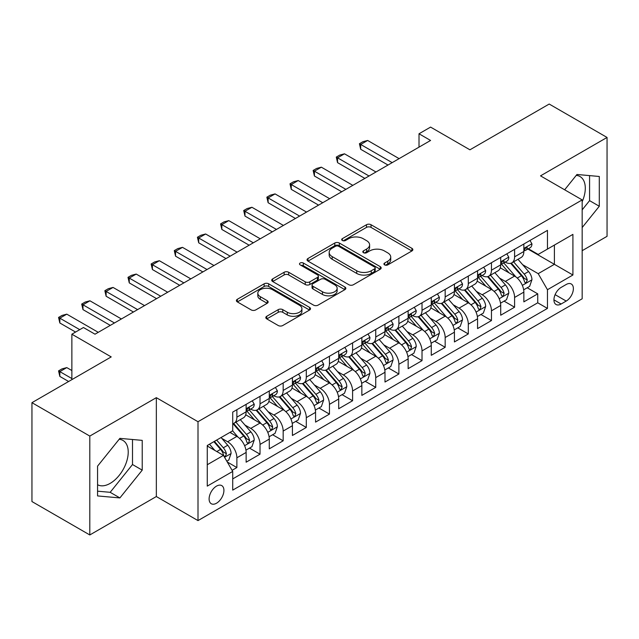 <?xml version="1.0" encoding="UTF-8"?>
<svg xmlns="http://www.w3.org/2000/svg" width="639" height="639" viewBox="0 0 639 639"><rect width="100%" height="100%" fill="white"/><g stroke="black" fill="none" stroke-linecap="round" stroke-linejoin="round"><path stroke-width="0.96" d="M384.598 264.889A2.252 1.302 0 0 0 387.777 264.889L411.915 250.951A3.211 1.853 0 0 0 412.85 249.641A3.211 1.853 0 0 0 411.915 248.331L371.027 224.728A3.211 1.853 0 0 0 366.482 224.728L342.344 238.659A2.252 1.302 0 0 0 341.689 239.577A2.252 1.302 0 0 0 342.344 240.496A2.252 1.302 0 0 0 345.523 240.496L348.646 238.69A10.28 5.935 0 0 1 363.184 238.69L366.594 240.663A10.28 5.935 0 0 1 369.606 244.857A10.28 5.935 0 0 1 366.594 249.05L363.471 250.855A2.252 1.302 0 0 0 362.808 251.774A2.252 1.302 0 0 0 363.471 252.693A2.252 1.302 0 0 0 366.65 252.693L369.773 250.887A10.28 5.935 0 0 1 384.311 250.887L387.721 252.86A10.28 5.935 0 0 1 390.733 257.054A10.28 5.935 0 0 1 387.721 261.247L384.598 263.052A2.252 1.302 0 0 0 383.935 263.971A2.252 1.302 0 0 0 384.598 264.889L384.598 263.052M97.559 484.729A25.528 14.737 120 0 0 110.172 483.38A25.528 14.737 120 0 0 126.849 460.879A25.528 14.737 120 0 0 122.936 440.423A25.528 14.737 120 0 0 119.166 439.273M216.517 503.22A10.472 6.047 120 0 0 223.354 493.987A10.472 6.047 120 0 0 221.749 485.6A10.472 6.047 120 0 0 216.517 486.119A10.472 6.047 120 0 0 209.672 495.345A10.472 6.047 120 0 0 211.277 503.74A10.472 6.047 120 0 0 216.517 503.22M576.242 175.382A25.528 14.737 -60 0 1 580.012 176.54A25.528 14.737 -60 0 1 582.169 201.748M266.759 316.265A3.211 1.853 0 0 0 265.816 317.583A3.211 1.853 0 0 0 266.759 318.893L278.229 325.515A3.211 1.853 0 0 0 282.773 325.515L309.58 310.035A3.211 1.853 0 0 0 310.514 308.725A3.211 1.853 0 0 0 309.58 307.415L268.684 283.812A3.211 1.853 0 0 0 264.147 283.812L237.341 299.284A3.211 1.853 0 0 0 236.398 300.594A3.211 1.853 0 0 0 237.341 301.904L251.199 309.907A3.211 1.853 0 0 0 255.736 309.907L267.214 303.285A3.211 1.853 0 0 0 268.148 301.975A3.211 1.853 0 0 0 267.214 300.657L260.337 296.696A8.595 4.96 0 0 1 257.821 293.189A8.595 4.96 0 0 1 263.124 288.604A8.595 4.96 0 0 1 272.494 289.675L299.411 305.218A8.595 4.96 0 0 1 301.928 308.725A8.595 4.96 0 0 1 296.624 313.31A8.595 4.96 0 0 1 287.254 312.239L282.773 309.643A3.211 1.853 0 0 0 278.229 309.643L266.759 316.265L266.759 318.893M582.169 250.688L607.05 236.326L607.05 137.449L549.197 104.045L469.929 149.806L430.582 127.097L419.016 133.775L430.582 140.46L95.011 334.197L83.445 327.519L71.872 334.197L71.872 379.622M89.803 436.078L89.803 534.955L156.339 496.543L156.339 397.666L89.803 436.078L31.95 402.674L111.218 356.913L71.872 334.197M156.339 397.666L198.002 421.716L582.169 199.911L582.169 298.788L198.002 520.593L198.002 421.716M607.05 137.449L540.514 175.861L582.169 199.911M348.878 284.73A3.211 1.853 0 0 0 353.415 284.73L380.221 269.251A3.211 1.853 0 0 0 381.163 267.941A3.211 1.853 0 0 0 380.221 266.631L339.333 243.02A3.211 1.853 0 0 0 334.788 243.02L307.982 258.499A3.211 1.853 0 0 0 307.047 259.809A3.211 1.853 0 0 0 307.982 261.119L348.878 284.73M301.049 265.377A2.252 1.302 0 0 1 303.325 265.696L303.325 263.02L344.9 287.023A3.211 1.853 0 0 1 345.843 288.333A3.211 1.853 0 0 1 344.9 289.643L318.094 305.123A3.211 1.853 0 0 1 313.549 305.123L272.661 281.511L272.661 278.892A3.211 1.853 0 0 0 271.719 280.202A3.211 1.853 0 0 0 272.661 281.511M272.661 278.892L284.131 272.27A3.211 1.853 0 0 1 288.676 272.27L305.258 281.839A3.211 1.853 0 0 0 309.803 281.839L317.415 277.446A3.211 1.853 0 0 0 318.358 276.136A3.211 1.853 0 0 0 317.415 274.826L300.146 264.858A2.252 1.302 0 0 1 299.491 263.939A2.252 1.302 0 0 1 300.881 262.741A2.252 1.302 0 0 1 303.325 263.02M89.803 534.955L31.95 501.551L31.95 402.674M232.077 470.32L236.877 467.548L227.276 461.997M221.813 438.402L227.62 441.757A13.092 7.556 60 0 1 236.877 457.788L246.135 452.444L246.135 462.197L260.025 454.185L249.49 448.107M244.953 425.039L250.768 428.394A13.092 7.556 60 0 1 260.025 444.432L269.283 439.089L269.283 448.842L283.165 440.822L272.637 434.744M268.1 411.676L273.907 415.031A13.092 7.556 60 0 1 283.165 431.069L292.422 425.726L292.422 435.478L306.305 427.459L295.777 421.381M291.24 398.321L297.055 401.675A13.092 7.556 60 0 1 306.305 417.706L315.562 412.363L315.562 422.115L329.452 414.096L318.925 408.017M314.38 384.958L320.195 388.312A13.092 7.556 60 0 1 329.452 404.343L338.71 399L338.71 408.752L352.592 400.741L342.065 394.654M337.528 371.594L343.335 374.949A13.092 7.556 60 0 1 352.592 390.98L361.85 385.637L361.85 395.389L375.74 387.378L365.204 381.299M360.668 358.231L366.482 361.586A13.092 7.556 60 0 1 375.74 377.625L384.998 372.281L384.998 382.034L398.88 374.015L388.352 367.936M383.815 344.876L389.622 348.231A13.092 7.556 60 0 1 398.88 364.262L408.137 358.918L408.137 368.671L422.02 360.652L411.492 354.573M406.955 331.513L412.762 334.868A13.092 7.556 60 0 1 422.02 350.899L431.277 345.555L431.277 355.308L445.167 347.289L434.632 341.21M430.095 318.15L435.91 321.505A13.092 7.556 60 0 1 445.167 337.536L454.425 332.192L454.425 341.945L468.307 333.933L457.78 327.855M453.243 304.787L459.05 308.142A13.092 7.556 60 0 1 468.307 324.181L477.565 318.829L477.565 328.59L491.455 320.57L480.919 314.492M476.382 291.424L482.197 294.779A13.092 7.556 60 0 1 491.455 310.818L500.712 305.474L500.712 315.227L514.595 307.207L514.595 297.454A13.092 7.556 -120 0 0 505.337 281.424L499.53 278.069M504.067 301.129L514.595 307.207M246.135 452.444A13.092 7.556 -120 0 0 236.877 436.413L229.936 432.403M269.283 439.089A13.092 7.556 -120 0 0 260.025 423.05L245.711 414.791M292.422 425.726A13.092 7.556 -120 0 0 283.165 409.687L268.851 401.428M315.562 412.363A13.092 7.556 -120 0 0 306.305 396.332L291.999 388.065M338.71 399A13.092 7.556 -120 0 0 329.452 382.969L315.139 374.702M361.85 385.637A13.092 7.556 -120 0 0 352.592 369.606L338.279 361.339M384.998 372.281A13.092 7.556 -120 0 0 375.74 356.243L361.426 347.983M408.137 358.918A13.092 7.556 -120 0 0 398.88 342.879L384.566 334.62M431.277 345.555A13.092 7.556 -120 0 0 422.02 329.524L407.714 321.257M454.425 332.192A13.092 7.556 -120 0 0 445.167 316.161L430.854 307.894M477.565 318.829A13.092 7.556 -120 0 0 468.307 302.798L453.994 294.539M500.712 305.474A13.092 7.556 -120 0 0 491.455 289.435L477.141 281.176M566.202 284.491L561.114 287.43A10.144 5.855 120 0 0 554.484 296.376A10.144 5.855 120 0 0 556.042 304.507A10.144 5.855 120 0 0 561.114 304.004L566.202 301.065A10.144 5.855 120 0 0 572.832 292.119A10.144 5.855 120 0 0 571.274 283.988A10.144 5.855 120 0 0 566.202 284.491M207.26 464.737L223.458 455.383L232.716 471.422L232.716 490.129L547.455 308.413L547.455 289.707L538.198 273.668L522.67 264.706M232.716 471.422L207.26 486.119L207.26 445.495L232.716 430.798L232.716 412.091L547.455 230.375L547.455 249.082L572.911 234.385L572.911 275.01L547.455 289.707M250.648 409.088L250.768 409.152A13.092 7.556 60 0 0 257.309 409.807L266.567 404.455A13.092 7.556 -120 0 0 269.283 398.464L269.283 390.98M273.788 395.725L273.907 395.797A13.092 7.556 60 0 0 280.457 396.444L289.715 391.1A13.092 7.556 -120 0 0 292.422 385.101L292.422 377.625M296.927 382.362L297.055 382.434A13.092 7.556 60 0 0 303.597 383.08L312.854 377.737A13.092 7.556 -120 0 0 315.562 371.746L315.562 364.262M320.075 368.999L320.195 369.07A13.092 7.556 60 0 0 326.737 369.717L335.994 364.374A13.092 7.556 -120 0 0 338.71 358.383L338.71 350.899M343.215 355.635L343.335 355.707A13.092 7.556 60 0 0 349.884 356.354L359.142 351.011A13.092 7.556 -120 0 0 361.85 345.02L361.85 337.536M366.363 342.28L366.482 342.344A13.092 7.556 60 0 0 373.024 342.999L382.282 337.656A13.092 7.556 -120 0 0 384.998 331.657L384.998 324.173M389.502 328.917L389.622 328.989A13.092 7.556 60 0 0 396.172 329.636L405.43 324.292A13.092 7.556 -120 0 0 408.137 318.294L408.137 310.818M412.642 315.554L412.762 315.626A13.092 7.556 60 0 0 419.312 316.273L428.569 310.929A13.092 7.556 -120 0 0 431.277 304.939L431.277 297.454M435.79 302.191L435.91 302.263A13.092 7.556 60 0 0 442.452 302.91L451.709 297.566A13.092 7.556 -120 0 0 454.425 291.576L454.425 284.091M458.93 288.836L459.05 288.9A13.092 7.556 60 0 0 465.599 289.547L474.857 284.203A13.092 7.556 -120 0 0 477.565 278.213L477.565 270.728M482.07 275.473L482.197 275.545A13.092 7.556 60 0 0 488.739 276.192L497.997 270.848A13.092 7.556 -120 0 0 500.712 264.85L500.712 257.365M232.716 478.899L537.734 302.798L537.734 293.844L523.852 301.864L523.852 292.111A13.092 7.556 -120 0 0 514.595 276.072L500.281 267.813M505.217 262.11L505.337 262.182A13.092 7.556 -120 0 0 511.879 262.829A13.092 7.556 -120 0 0 514.595 256.838L514.595 249.354M511.879 262.829L521.136 257.485A13.092 7.556 -120 0 0 523.852 251.486L523.852 244.01M236.877 409.687L236.877 417.171A13.092 7.556 60 0 1 234.17 423.162A13.092 7.556 60 0 1 232.716 423.697M234.17 423.162L243.427 417.818A13.092 7.556 -120 0 0 246.135 411.828L246.135 404.343M260.025 396.324L260.025 403.808A13.092 7.556 60 0 1 257.309 409.807M283.165 382.969L283.165 390.445A13.092 7.556 60 0 1 280.457 396.444M306.305 369.606L306.305 377.09A13.092 7.556 60 0 1 303.597 383.08M329.452 356.243L329.452 363.727A13.092 7.556 60 0 1 326.737 369.717M352.592 342.879L352.592 350.364A13.092 7.556 60 0 1 349.884 356.354M375.74 329.524L375.74 337.001A13.092 7.556 60 0 1 373.024 342.999M398.88 316.161L398.88 323.646A13.092 7.556 60 0 1 396.172 329.636M422.02 302.798L422.02 310.282A13.092 7.556 60 0 1 419.312 316.273M445.167 289.435L445.167 296.919A13.092 7.556 60 0 1 442.452 302.91M468.307 276.072L468.307 283.556A13.092 7.556 60 0 1 465.599 289.547M491.455 262.717L491.455 270.193A13.092 7.556 60 0 1 488.739 276.192M491.455 310.818L491.455 320.57M468.307 324.181L468.307 333.933M445.167 337.536L445.167 347.289M422.02 350.899L422.02 360.652M398.88 364.262L398.88 374.015M375.74 377.625L375.74 387.378M352.592 390.98L352.592 400.741M329.452 404.343L329.452 414.096M306.305 417.706L306.305 427.459M283.165 431.069L283.165 440.822M260.025 444.432L260.025 454.185M236.877 457.788L236.877 467.548M223.458 455.383L207.26 446.03M538.198 273.668L554.396 264.314L554.396 245.08L572.911 234.385M527.894 249.018L572.911 275.01M528.357 248.747L538.198 254.426L547.455 249.082M156.339 496.543L198.002 520.593M419.016 133.775L419.016 147.138M527.207 287.766L537.734 293.844M537.734 302.798L547.455 308.413M582.169 227.556L599.294 206.253L599.294 176.476L576.961 174.479L564.652 189.799M97.559 495.928L119.892 497.925L142.225 470.144L142.225 440.367L119.892 438.37L97.559 466.151L97.559 495.928M582.169 209.856L589.573 200.638L589.573 175.605M589.573 200.638L599.294 206.253M97.559 491.183L110.172 492.31L132.505 464.529L132.505 439.496M132.505 464.529L142.225 470.144M110.172 492.31L119.892 497.925M385.493 265.209L387.721 263.923A10.28 5.935 0 0 0 390.733 259.73L390.733 257.054M369.606 244.857L369.606 247.533A10.28 5.935 0 0 1 366.594 251.726L364.366 253.012M411.867 250.983L371.027 227.396A3.211 1.853 0 0 0 366.482 227.396L343.247 240.815M380.181 269.275L339.333 245.696A3.211 1.853 0 0 0 334.788 245.696L308.03 261.143M374.542 268.859A2.252 1.302 0 0 0 375.205 267.941A2.252 1.302 0 0 0 374.542 267.022L338.654 246.303A2.252 1.302 0 0 0 335.475 246.303L332.176 248.204A10.28 5.935 0 0 0 329.165 252.397A10.28 5.935 0 0 0 332.176 256.598L356.714 270.76A10.28 5.935 0 0 0 371.251 270.76L374.542 268.859L374.542 271.527A2.252 1.302 0 0 0 375.205 270.609L375.205 267.941M329.165 252.397L329.165 255.073A10.28 5.935 0 0 0 332.176 259.266L332.176 256.598M374.542 271.527L371.251 273.428A10.28 5.935 0 0 1 356.714 273.428L332.176 259.266M272.701 281.535L284.131 274.938L284.131 272.27M318.358 276.136L318.358 278.812A3.211 1.853 0 0 1 317.415 280.122L309.803 284.515A3.211 1.853 0 0 1 305.258 284.515L288.676 274.938A3.211 1.853 0 0 0 284.131 274.938M303.325 265.696L344.86 289.667M322.471 291.775A8.595 4.96 0 0 0 331.833 292.854A8.595 4.96 0 0 0 337.136 288.269A8.595 4.96 0 0 0 334.62 284.762L325.139 279.283A3.211 1.853 0 0 0 320.594 279.283L312.982 283.676A3.211 1.853 0 0 0 312.04 284.986A3.211 1.853 0 0 0 312.982 286.304L322.471 291.775L322.471 294.451A8.595 4.96 0 0 0 331.833 295.522A8.595 4.96 0 0 0 337.136 290.937L337.136 288.269M312.04 284.986L312.04 287.662A3.211 1.853 0 0 0 312.982 288.972L312.982 286.304M322.471 294.451L312.982 288.972M301.928 308.725L301.928 311.401A8.595 4.96 0 0 1 296.624 315.986A8.595 4.96 0 0 1 287.254 314.907L282.773 312.319A3.211 1.853 0 0 0 278.229 312.319L266.798 318.917M257.821 293.189L257.821 295.857A8.595 4.96 0 0 0 260.337 299.364L260.337 296.696M267.166 303.309L260.337 299.364M309.532 310.067L268.684 286.48A3.211 1.853 0 0 0 264.147 286.48L237.381 301.935M523.66 289.818L529.635 286.368L531.952 279.682A8.674 5.008 -120 0 0 528.573 271.543L517.997 259.298M515.881 276.919L503.796 262.933M509.003 272.845L501.99 264.73A20.783 11.997 -120 0 0 501.343 264.003M510.705 263.3L521.4 275.681A8.674 5.008 60 0 1 524.491 281.655L525.122 282.686L526.296 282.518L527.271 280.05A8.674 5.008 -120 0 0 524.18 274.075L513.604 261.838M511.336 263.092L522.822 276.399A4.417 2.548 60 0 1 523.94 278.133L527.271 280.05M529.987 240.464L531.952 243.874A8.674 5.008 60 0 1 530.154 247.708L525.761 250.248A8.674 5.008 -120 0 0 527.271 248.251L527.087 247.485M524.14 250.656L524.18 250.656A8.674 5.008 -120 0 0 525.761 250.248M526.145 247.605L527.271 248.251C526.72 246.942 525.793 247.477 524.491 249.857A8.674 5.008 60 0 1 523.852 251.087M392.17 162.633L360.692 144.462L360.692 149.278L359.422 143.727L362.896 141.722L367.641 140.46L399.111 158.632M388.001 165.038L360.692 149.278M367.641 140.46L360.692 144.462L359.422 143.727M500.513 303.182L506.495 299.723L508.804 293.045A8.674 5.008 -120 0 0 505.433 284.898L494.858 272.661M492.741 290.282L480.656 276.288M485.864 286.208L478.843 278.085A20.783 11.997 -120 0 0 478.204 277.366M487.557 276.663L498.252 289.044A8.674 5.008 60 0 1 501.351 295.018L501.982 296.049L503.149 295.881L504.123 293.413A8.674 5.008 -120 0 0 501.032 287.438L490.456 275.193M488.188 276.455L499.682 289.763A4.417 2.548 60 0 1 500.792 291.488L504.123 293.413M477.373 316.537L483.348 313.086L485.664 306.408A8.674 5.008 -120 0 0 482.285 298.261L471.71 286.016M469.593 303.645L457.508 289.651M462.716 299.571L455.703 291.448A20.783 11.997 -120 0 0 455.056 290.729M464.417 290.018L475.112 302.407A8.674 5.008 60 0 1 478.204 308.381L478.835 309.404L480.009 309.244L480.983 306.776A8.674 5.008 -120 0 0 477.892 300.801L467.317 288.556M465.048 289.818L476.542 303.126A4.417 2.548 60 0 1 477.652 304.851L480.983 306.776M454.225 329.9L460.208 326.449L462.524 319.764A8.674 5.008 -120 0 0 459.145 311.624L448.57 299.379M446.453 317.008L434.368 303.014M439.576 312.934L432.563 304.811A20.783 11.997 -120 0 0 431.916 304.084M441.277 303.381L451.973 315.762A8.674 5.008 60 0 1 455.064 321.736L455.695 322.767L456.869 322.607L457.844 320.139A8.674 5.008 -120 0 0 454.744 314.164L444.177 301.92M441.9 303.182L453.394 316.489A4.417 2.548 60 0 1 454.513 318.214L457.844 320.139M431.085 343.263L437.068 339.812L439.376 333.127A8.674 5.008 -120 0 0 435.998 324.987L425.43 312.743M423.306 330.371L411.22 316.377M416.428 326.289L409.415 318.174A20.783 11.997 -120 0 0 408.776 317.447M418.13 316.744L428.825 329.125A8.674 5.008 60 0 1 431.916 335.1L432.547 336.13L433.721 335.962L434.696 333.502A8.674 5.008 -120 0 0 431.605 327.519L421.029 315.283M418.761 316.545L430.255 329.844A4.417 2.548 60 0 1 431.365 331.577L434.696 333.502M506.839 253.827L508.804 257.237A8.674 5.008 60 0 1 507.015 261.071L502.613 263.611A8.674 5.008 -120 0 0 504.123 261.615L503.939 260.848M501 264.019L501.032 264.019A8.674 5.008 -120 0 0 502.613 263.611M503.005 260.968L504.123 261.615C503.58 260.305 502.653 260.84 501.351 263.22A8.674 5.008 60 0 1 500.712 264.45M369.022 175.997L337.552 157.825L337.552 162.633L336.282 157.09L339.748 155.085L344.493 153.815L375.972 171.987M364.861 178.401L337.552 162.633M344.493 153.815L337.552 157.825L336.282 157.09M483.699 267.19L485.664 270.593A8.674 5.008 60 0 1 483.867 274.435L479.474 276.975A8.674 5.008 -120 0 0 480.983 274.978L480.8 274.203M477.852 277.382L477.892 277.382A8.674 5.008 -120 0 0 479.474 276.975M479.865 274.331L480.983 274.978C480.44 273.668 479.514 274.203 478.204 276.575A8.674 5.008 60 0 1 477.565 277.813M345.883 189.36L314.412 171.188L314.412 175.997L313.134 170.453L316.609 168.448L321.353 167.178L352.824 185.35M341.713 191.764L314.412 175.997M321.353 167.178L314.412 171.188L313.134 170.453M460.559 280.553L462.524 283.956A8.674 5.008 60 0 1 460.727 287.798L456.326 290.338A8.674 5.008 -120 0 0 457.844 288.333L457.66 287.566M454.712 290.737L454.744 290.737A8.674 5.008 -120 0 0 456.326 290.338M456.717 287.686L457.844 288.333C457.292 287.031 456.366 287.566 455.064 289.938A8.674 5.008 60 0 1 454.425 291.176M322.743 202.723L291.264 184.551L291.264 189.36L289.994 183.816L293.461 181.811L298.205 180.541L329.684 198.713M318.573 205.127L291.264 189.36M298.205 180.541L291.264 184.551L289.994 183.816M437.411 293.916L439.376 297.319A8.674 5.008 60 0 1 437.587 301.153L433.186 303.693A8.674 5.008 -120 0 0 434.696 301.696L434.512 300.929M431.573 304.1L431.605 304.1A8.674 5.008 -120 0 0 433.186 303.693M433.577 301.049L434.696 301.696C434.153 300.394 433.226 300.929 431.916 303.301A8.674 5.008 60 0 1 431.277 304.531M299.595 216.086L268.124 197.914L268.124 202.723L266.846 197.179L270.321 195.175L275.066 193.905L306.536 212.076M295.434 218.49L268.124 202.723M275.066 193.905L268.124 197.914L266.846 197.179M407.946 356.626L413.92 353.167L416.237 346.49A8.674 5.008 -120 0 0 412.858 338.343L402.282 326.106M400.166 343.726L388.081 329.74M393.289 339.652L386.276 331.537A20.783 11.997 -120 0 0 385.629 330.81M394.99 330.107L405.685 342.488A8.674 5.008 60 0 1 408.776 348.463L409.407 349.493L410.581 349.325L411.556 346.857A8.674 5.008 -120 0 0 408.465 340.883L397.889 328.646M395.621 329.9L407.107 343.207A4.417 2.548 60 0 1 408.225 344.94L411.556 346.857M414.272 307.271L416.237 310.682A8.674 5.008 60 0 1 414.439 314.516L410.046 317.056A8.674 5.008 -120 0 0 411.556 315.059L411.372 314.292M408.425 317.463L408.465 317.463A8.674 5.008 -120 0 0 410.046 317.056M410.438 314.412L411.556 315.059C411.005 313.749 410.086 314.284 408.776 316.664A8.674 5.008 60 0 1 408.137 317.895M276.455 229.441L244.977 211.269L244.977 216.086L243.707 210.535L247.181 208.53L251.926 207.268L283.397 225.431M272.286 231.845L244.977 216.086M251.926 207.268L244.977 211.269L243.707 210.535M384.798 369.989L390.78 366.53L393.097 359.853A8.674 5.008 -120 0 0 389.718 351.706L379.143 339.469M377.026 357.089L364.941 343.095M370.149 353.016L363.136 344.892A20.783 11.997 -120 0 0 362.489 344.173M371.85 343.47L382.545 355.851A8.674 5.008 60 0 1 385.637 361.826L386.268 362.856L387.434 362.688L388.408 360.22A8.674 5.008 -120 0 0 385.317 354.246L374.742 342.001M372.473 343.263L383.967 356.57A4.417 2.548 60 0 1 385.077 358.295L388.408 360.22M391.124 320.634L393.097 324.045A8.674 5.008 60 0 1 391.3 327.879L386.899 330.419A8.674 5.008 -120 0 0 388.408 328.422L388.224 327.647M385.285 330.826L385.317 330.826A8.674 5.008 -120 0 0 386.899 330.419M387.29 327.775L388.408 328.422C387.865 327.112 386.938 327.647 385.637 330.028A8.674 5.008 60 0 1 384.998 331.258M253.308 242.804L221.837 224.632L221.837 229.441L220.567 223.898L224.033 221.893L228.778 220.623L260.257 238.794M249.146 245.208L221.837 229.441M228.778 220.623L221.837 224.632L220.567 223.898M361.658 383.344L367.641 379.893L369.949 373.216A8.674 5.008 -120 0 0 366.57 365.069L356.003 352.824M353.878 370.452L341.793 356.458M347.001 366.379L339.988 358.255A20.783 11.997 -120 0 0 339.341 357.536M348.702 356.826L359.398 369.214A8.674 5.008 60 0 1 362.489 375.189L363.12 376.211L364.294 376.051L365.268 373.583A8.674 5.008 -120 0 0 362.177 367.609L351.602 355.364M349.333 356.626L360.827 369.933A4.417 2.548 60 0 1 361.938 371.658L365.268 373.583M367.984 333.997L369.949 337.4A8.674 5.008 60 0 1 368.152 341.242L363.759 343.782A8.674 5.008 -120 0 0 365.268 341.785L365.085 341.01M362.137 344.189L362.177 344.189A8.674 5.008 -120 0 0 363.759 343.782M364.15 341.138L365.268 341.785C364.725 340.475 363.799 341.01 362.489 343.383A8.674 5.008 60 0 1 361.85 344.621M230.168 256.167L198.697 237.996L198.697 242.804L197.419 237.261L200.894 235.256L205.638 233.986L237.109 252.157M226.006 258.571L198.697 242.804M205.638 233.986L198.697 237.996L197.419 237.261M338.51 396.707L344.493 393.257L346.809 386.571A8.674 5.008 -120 0 0 343.431 378.432L332.855 366.187M330.738 383.815L318.653 369.821M323.861 379.742L316.848 371.618A20.783 11.997 -120 0 0 316.201 370.892M325.563 370.189L336.258 382.569A8.674 5.008 60 0 1 339.349 388.544L339.98 389.574L341.154 389.407L342.129 386.946A8.674 5.008 -120 0 0 339.029 380.972L328.462 368.727M326.194 369.989L337.68 383.296A4.417 2.548 60 0 1 338.798 385.021L342.129 386.946M344.844 347.36L346.809 350.763A8.674 5.008 60 0 1 345.012 354.605L340.619 357.137A8.674 5.008 -120 0 0 342.129 355.14L341.945 354.373M338.997 357.544L339.029 357.544A8.674 5.008 -120 0 0 340.619 357.137M341.002 354.493L342.129 355.14C341.577 353.838 340.651 354.373 339.349 356.746A8.674 5.008 60 0 1 338.71 357.984M207.028 269.53L175.549 251.359L175.549 256.167L174.279 250.624L177.754 248.619L182.49 247.349L213.969 265.52M202.859 271.934L175.549 256.167M182.49 247.349L175.549 251.359L174.279 250.624M315.37 410.07L321.353 406.62L323.661 399.934A8.674 5.008 -120 0 0 320.291 391.795L309.715 379.55M307.599 397.17L295.514 383.184M300.721 393.097L293.7 384.982A20.783 11.997 -120 0 0 293.061 384.255M302.415 383.552L313.11 395.932A8.674 5.008 60 0 1 316.209 401.907L316.84 402.937L318.006 402.77L318.981 400.302A8.674 5.008 -120 0 0 315.89 394.327L305.314 382.09M303.046 383.352L314.54 396.651A4.417 2.548 60 0 1 315.65 398.385L318.981 400.302M321.697 360.716L323.661 364.126A8.674 5.008 60 0 1 321.872 367.96L317.471 370.5A8.674 5.008 -120 0 0 318.981 368.503L318.797 367.737M315.858 370.908L315.89 370.908A8.674 5.008 -120 0 0 317.471 370.5M317.863 367.856L318.981 368.503C318.438 367.201 317.511 367.729 316.209 370.109A8.674 5.008 60 0 1 315.562 371.339M183.88 282.885L152.409 264.722L152.409 269.53L151.139 263.987L154.606 261.982L159.351 260.712L190.829 278.884M179.719 285.298L152.409 269.53M159.351 260.712L152.409 264.722L151.139 263.987M292.231 423.433L298.205 419.975L300.522 413.297A8.674 5.008 -120 0 0 297.143 405.15L286.568 392.913M284.451 410.534L272.366 396.547M277.574 406.46L270.561 398.345A20.783 11.997 -120 0 0 269.914 397.618M279.275 396.915L289.97 409.295A8.674 5.008 60 0 1 293.061 415.27L293.692 416.301L294.867 416.133L295.841 413.665A8.674 5.008 -120 0 0 292.75 407.69L282.174 395.453M279.906 396.707L291.4 410.014A4.417 2.548 60 0 1 292.51 411.748L295.841 413.665M298.557 374.079L300.522 377.489A8.674 5.008 60 0 1 298.725 381.323L294.331 383.863A8.674 5.008 -120 0 0 295.841 381.866L295.657 381.1M292.71 384.271L292.75 384.271A8.674 5.008 -120 0 0 294.331 383.863M294.723 381.219L295.841 381.866C295.298 380.556 294.371 381.092 293.061 383.472A8.674 5.008 60 0 1 292.422 384.702M160.74 296.248L129.27 278.077L129.27 282.893L127.992 277.342L131.466 275.337L136.211 274.067L167.682 292.239M156.571 298.653L129.27 282.893M136.211 274.067L129.27 278.077L127.992 277.342M269.083 436.788L275.066 433.338L277.382 426.66A8.674 5.008 -120 0 0 274.003 418.513L263.428 406.268M261.311 423.897L249.226 409.903M254.434 419.823L247.421 411.7A20.783 11.997 -120 0 0 246.774 410.981M256.135 410.27L266.83 422.659A8.674 5.008 60 0 1 269.922 428.633L270.553 429.656L271.719 429.496L272.693 427.028A8.674 5.008 -120 0 0 269.602 421.053L259.027 408.808M256.758 410.07L268.252 423.377A4.417 2.548 60 0 1 269.37 425.103L272.693 427.028M275.409 387.442L277.382 390.852A8.674 5.008 60 0 1 275.585 394.686L271.184 397.226A8.674 5.008 -120 0 0 272.693 395.229L272.518 394.455M269.57 397.634L269.602 397.634A8.674 5.008 -120 0 0 271.184 397.226M271.575 394.582L272.693 395.229C272.15 393.92 271.224 394.455 269.922 396.827A8.674 5.008 60 0 1 269.283 398.065M137.601 309.611L106.122 291.44L106.122 296.248L104.852 290.705L108.318 288.7L113.063 287.43L144.542 305.602M133.431 312.016L106.122 296.248M113.063 287.43L106.122 291.44L104.852 290.705M245.943 450.152L251.926 446.701L254.234 440.023A8.674 5.008 -120 0 0 250.855 431.876L240.288 419.631M238.163 437.26L232.628 430.846M231.286 433.186L230.391 432.14M232.987 423.633L243.683 436.022A8.674 5.008 60 0 1 246.774 441.996L247.405 443.019L248.579 442.859L249.553 440.391A8.674 5.008 -120 0 0 246.462 434.416L235.887 422.171M233.618 423.433L245.112 436.741A4.417 2.548 60 0 1 246.223 438.466L249.553 440.391M252.269 400.805L254.234 404.207A8.674 5.008 60 0 1 252.437 408.049L248.044 410.589A8.674 5.008 -120 0 0 249.553 408.593L249.37 407.818M246.43 410.997L246.462 410.989A8.674 5.008 -120 0 0 248.044 410.589M248.435 407.946L249.553 408.593C249.01 407.283 248.084 407.818 246.774 410.19A8.674 5.008 60 0 1 246.135 411.428M114.453 322.975L82.982 304.803L82.982 309.611L81.704 304.068L85.179 302.063L89.923 300.793L121.394 318.965M110.291 325.379L82.982 309.611M89.923 300.793L82.982 304.803L81.704 304.068M226.813 461.198L228.778 460.064L231.094 453.378A8.674 5.008 -120 0 0 227.716 445.239L221.062 437.531M214.848 450.415L209.488 444.209M208.146 446.549L207.26 445.519M213.881 441.669L220.543 449.377A8.674 5.008 60 0 1 223.634 455.351L224.265 456.382L225.439 456.214L226.414 453.754A8.674 5.008 -120 0 0 223.323 447.779L216.661 440.071M214.424 441.365L221.965 450.104A4.417 2.548 60 0 1 223.083 451.829L226.414 453.754M71.872 370.54L66.783 367.601L59.834 371.61L71.872 378.56M59.834 376.419L58.564 370.876L59.834 371.61L59.834 376.419L68.629 381.499M58.564 370.876L62.039 368.871L66.783 367.601M79.739 329.652L59.834 318.166L59.834 322.975L58.564 317.431L62.039 315.426L66.783 314.156L98.254 332.328M75.578 332.056L59.834 322.975M66.783 314.156L59.834 318.166L58.564 317.431M227.62 441.757L236.877 436.413M250.768 428.394L260.025 423.05M273.907 415.031L283.165 409.687M297.055 401.675L306.305 396.332M320.195 388.312L329.452 382.969M343.335 374.949L352.592 369.606M366.482 361.586L375.74 356.243M389.622 348.231L398.88 342.879M412.762 334.868L422.02 329.524M435.91 321.505L445.167 316.161M459.05 308.142L468.307 302.798M482.197 294.779L491.455 289.435M505.337 281.424L514.595 276.072M514.595 256.838L523.852 251.486M236.877 417.171L246.135 411.828M260.025 403.808L269.283 398.464M283.165 390.445L292.422 385.101M306.305 377.09L315.562 371.746M329.452 363.727L338.71 358.383M352.592 350.364L361.85 345.02M375.74 337.001L384.998 331.657M398.88 323.646L408.137 318.294M422.02 310.282L431.277 304.939M445.167 296.919L454.425 291.576M468.307 283.556L477.565 278.213M491.455 270.193L500.712 264.85M514.595 297.454L523.852 292.111M555.107 294.651L566.202 301.065M553.941 299.859L561.114 304.004M387.721 263.923L387.721 261.247M363.471 252.693L363.471 250.855M366.594 251.726L366.594 249.05M342.344 240.496L342.344 238.659M366.482 227.396L366.482 224.728M371.027 227.396L371.027 224.728M411.915 250.951L411.915 248.331M307.982 261.119L307.982 258.499M334.788 245.696L334.788 243.02M339.333 245.696L339.333 243.02M380.221 269.251L380.221 266.631M356.714 273.428L356.714 270.76M371.251 273.428L371.251 270.76M288.676 274.938L288.676 272.27M305.258 284.515L305.258 281.839M309.803 284.515L309.803 281.839M317.415 280.122L317.415 277.446M344.9 289.643L344.9 287.023M278.229 312.319L278.229 309.643M282.773 312.319L282.773 309.643M287.254 314.907L287.254 312.239M267.214 303.285L267.214 300.657M237.341 301.904L237.341 299.284M264.147 286.48L264.147 283.812M268.684 286.48L268.684 283.812M309.58 310.035L309.58 307.415M522.335 285.369L531.896 279.85M524.18 274.075L528.573 271.543M517.263 278.069L521.4 275.681M531.896 243.771L523.852 248.419M499.195 298.732L508.748 293.213M501.032 287.438L505.433 284.898M494.123 291.432L498.252 289.044M476.047 312.096L485.608 306.576M477.892 300.801L482.285 298.261M470.975 304.795L475.112 302.407M452.907 325.451L462.468 319.931M454.744 314.164L459.145 311.624M447.835 318.15L451.973 315.762M429.759 338.814L439.32 333.294M431.605 327.519L435.998 324.987M424.687 331.513L428.825 329.125M508.748 257.134L500.712 261.782M485.608 270.497L477.565 275.137M462.468 283.86L454.425 288.501M439.32 297.223L431.277 301.864M406.62 352.177L416.181 346.657M408.465 340.883L412.858 338.343M401.548 344.876L405.685 342.488M416.181 310.578L408.137 315.227M383.48 365.54L393.033 360.021M385.317 354.246L389.718 351.706M378.408 358.239L382.545 355.851M393.033 323.941L384.998 328.582M360.332 378.903L369.893 373.384M362.177 367.609L366.57 365.069M355.26 371.602L359.398 369.214M369.893 337.304L361.85 341.945M337.192 392.258L346.753 386.739M339.029 380.972L343.431 378.432M332.12 384.958L336.258 382.569M346.753 350.667L338.71 355.308M314.045 405.621L323.606 400.102M315.89 394.327L320.291 391.795M308.972 398.321L313.11 395.932M323.606 364.03L315.562 368.671M290.905 418.984L300.466 413.465M292.75 407.69L297.143 405.15M285.833 411.684L289.97 409.295M300.466 377.385L292.422 382.034M267.765 432.347L277.326 426.828M269.602 421.053L274.003 418.513M262.693 425.047L266.83 422.659M277.326 390.748L269.283 395.389M244.617 445.702L254.178 440.191M246.462 434.416L250.855 431.876M239.545 438.41L243.683 436.022M254.178 404.112L246.135 408.752M224.553 457.292L231.038 453.546M223.323 447.779L227.716 445.239M216.797 451.541L220.543 449.377"/></g></svg>
